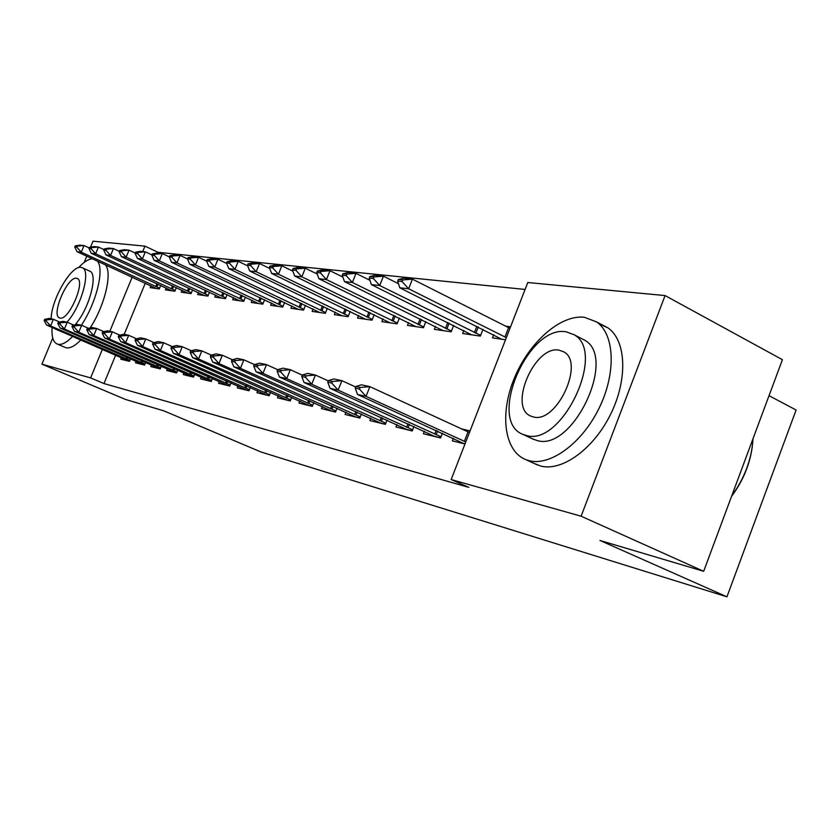 <?xml version="1.0" encoding="UTF-8"?>
<svg xmlns="http://www.w3.org/2000/svg" width="838" height="838" viewBox="0 0 838 838"><rect width="100%" height="100%" fill="white"/><g stroke="black" fill="none" stroke-linecap="round" stroke-linejoin="round"><path stroke-width="1.26" d="M525.091 289.445L157.984 252.29L144.953 246.131L142.711 251.568M527.783 282.521L665.079 295.573L581.122 516.208L451.148 479.556L527.783 282.521M581.122 516.208L703.669 571.296L782.42 359.691L665.079 295.573M769.022 395.683L796.1 410.023L726.944 596.813L260.953 451.975L163.85 410.85L125.491 399.443L41.9 364.163L52.752 338.049M90.525 247.189L93.018 241.187L144.953 246.131M463.843 330.455L462.66 333.493L480.363 336.09L482.992 329.344M424.384 431.214L423.4 433.738L440.579 437.97L442.422 433.246M408.577 322.588L407.467 325.385L423.441 327.731L425.83 321.666M370.805 418.204L369.872 420.55L385.354 424.363L387.051 420.079M358.559 315.465L357.533 318.052L372.009 320.179L374.188 314.679M322.337 406.44L321.467 408.63L335.493 412.087L337.054 408.169M313.098 308.971L312.134 311.39L325.312 313.328L327.323 308.311M278.31 395.735L277.483 397.799L290.252 400.941L291.687 397.338M271.585 303.042L270.674 305.304L282.731 307.075L284.585 302.466M238.118 385.972L237.332 387.91L249.012 390.78L250.342 387.46M233.53 297.605L232.671 299.721L243.732 301.355L245.45 297.102M201.288 377.016L200.554 378.849L211.26 381.479L212.506 378.399M198.522 292.588L197.705 294.588L207.897 296.086L209.5 292.158M167.422 368.783L166.72 370.511L176.577 372.941L177.75 370.071M166.207 287.958L165.432 289.854L174.849 291.236L176.347 287.581M136.175 361.178L135.494 362.823L144.607 365.064L145.707 362.383M157.984 252.29L157.659 253.097M145.278 283.16L124.213 334.352M115.675 355.082L103.964 383.563L468.83 487.37L451.148 479.556M121.437 357.585L120.777 359.198L129.544 361.356L130.613 358.748M150.955 285.779L150.201 287.623L159.272 288.953L160.718 285.423M151.489 364.897L150.798 366.594L160.278 368.93L161.409 366.143M182.045 290.231L181.249 292.179L191.043 293.614L192.593 289.822M184.014 372.816L183.292 374.596L193.557 377.121L194.772 374.146M215.67 295.049L214.832 297.102L225.443 298.663L227.108 294.578M219.315 381.395L218.55 383.28L229.727 386.035L231.016 382.83M252.154 300.266L251.264 302.455L262.807 304.152L264.599 299.732M257.758 390.749L256.962 392.739L269.166 395.746L270.548 392.289M291.886 305.943L290.943 308.279L303.545 310.133L305.472 305.325M299.805 400.962L298.957 403.088L312.333 406.378L313.831 402.628M335.305 312.145L334.299 314.648L348.105 316.67L350.2 311.422M345.979 412.181L345.078 414.443L359.806 418.068L361.429 413.982M382.956 318.943L381.887 321.635L397.086 323.866L399.37 318.094M396.908 424.541L395.945 426.971L412.244 430.983L414.014 426.5M435.498 326.422L434.356 329.334L451.158 331.806L453.662 325.416M453.368 438.243L452.342 440.861L464.996 443.972M461.497 428.878L470.087 430.879M493.718 334.708L492.493 337.871L505.513 339.778M505.618 326.181L510.552 326.841M84.198 262.409L86.785 256.177M103.964 383.563L90.609 377.896L41.9 364.163M703.669 571.296L599.998 540.479L726.944 596.813M132.174 277.116L109.83 331.293M102.393 349.31L90.609 377.896M44.603 319.404L44.142 320.514L46.153 320.954L46.614 319.844L44.603 319.404L49.295 318.419L53.349 319.278L50.584 325.94L129.942 360.371M46.614 319.844L53.349 319.278L59.687 322.043M129.461 361.335L46.54 325.039L50.584 325.94L46.153 320.954M44.142 320.514L46.54 325.039M89.184 247.954L84.02 245.565L81.276 252.175L77.075 251.704L156.392 288.523M77.316 246.121L75.221 245.901L74.771 247.001L76.866 247.22L77.316 246.121L84.02 245.565L79.809 245.136L75.221 245.901M159.587 288.188L81.276 252.175L76.866 247.22M77.075 251.704L74.771 247.001M58.251 322.347L57.78 323.478L59.875 323.939L60.346 322.808L58.251 322.347L62.997 321.331L67.218 322.232L64.4 329.03L145.016 364.069M60.346 322.808L67.218 322.232L73.817 325.123M144.335 365.001L60.189 328.087L64.4 329.03L59.875 323.939M57.78 323.478L60.189 328.087M72.456 325.416L71.984 326.569L74.163 327.04L74.645 325.888L72.456 325.416L77.264 324.369L81.653 325.301L78.772 332.236L160.687 367.913M74.645 325.888L81.653 325.301L88.535 328.318M159.796 368.804L74.404 331.261L78.772 332.236L74.163 327.04M71.984 326.569L74.404 331.261M103.912 249.588L98.434 247.032L95.637 253.778L91.269 253.286L171.748 290.786M91.604 247.608L89.425 247.378L88.954 248.498L91.133 248.729L91.604 247.608L98.434 247.032L94.055 246.592L89.425 247.378M175.163 290.472L95.637 253.778L91.133 248.729M91.269 253.286L88.954 248.498M119.247 251.285L113.434 248.572L110.585 255.443L106.038 254.941L187.702 293.122M106.457 249.148L104.195 248.917L103.723 250.059L105.986 250.3L106.457 249.148L113.434 248.572L108.877 248.1L104.195 248.917M191.357 292.839L110.585 255.443L105.986 250.3M106.038 254.941L103.723 250.059M52.124 327.469C51.464 336.949 53.265 342.512 57.539 344.156L57.906 344.261C61.834 345.109 66.757 342.491 72.676 336.405M81.359 325.238C96.422 302.895 104.74 268.558 97.239 260.995M64.62 347.204L66.003 347.739C69.963 348.608 74.917 346.021 80.857 339.956M90.116 327.962C104.886 305.65 112.711 272.193 105.242 264.693M82.365 267.783L89.415 271.009C98.727 273.251 89.31 309.002 75.001 324.861M63.29 332.319L61.855 331.858M53.737 328.171L55.821 329.072M66.946 322.169C81.412 306.635 91.426 269.846 82.03 267.636L81.045 267.374C71.345 264.986 51.108 299.983 51.17 318.817M76.499 278.3C67.501 275.974 50.563 315.821 59.676 317.927L59.99 318.021C68.747 321.006 86.125 280.678 77.065 278.446L76.499 278.3M92.463 258.795C88.493 258.973 83.863 261.927 78.573 267.647M752.356 446.204C749.937 464.252 742.992 480.981 731.543 496.379M731.689 495.991C744.668 478.069 751.78 458.962 753.027 438.662M529.166 460.701C550.409 466.337 582.18 443.176 599.191 407.991C616.412 372.889 614.683 334.257 596.614 321.939L584.358 317.277C560.318 314.407 528.778 342.669 514.26 378.388C499.469 414.035 504.151 451.473 526.149 459.769L529.166 460.701M534.361 463.55L540.74 466.043C562.12 471.742 593.922 448.77 610.881 413.731C628.029 378.786 626.143 340.238 607.938 327.857L598.919 323.761M581.111 338.353L584.599 340.134C617.533 357.575 572.564 452.164 536.949 440.474L532.402 438.808M526.254 435.456C561.67 447.031 606.806 352.054 574.072 334.729L566.205 331.827C527.804 324.432 486.836 421.65 523.142 434.461L526.254 435.456M559.135 350.158C534.717 344.91 507.859 407.341 530.831 416.109L533.397 416.936C556.579 423.923 585.165 362.414 563.67 351.792L559.135 350.158M87.257 328.611L86.764 329.784L89.038 330.277L89.53 329.093L87.257 328.611L92.107 327.522L96.674 328.496L93.751 335.577L176.996 371.925M89.53 329.093L96.674 328.496L103.87 331.659M175.875 372.763L89.195 334.561L93.751 335.577L89.038 330.277M86.764 329.784L89.195 334.561M102.676 331.932L102.173 333.136L104.541 333.65L105.043 332.445L102.676 331.932L107.578 330.811L112.344 331.827L109.359 339.065L193.976 376.084M105.043 332.445L112.344 331.827L119.855 335.148M192.614 376.891L104.614 338.007L109.359 339.065L104.541 333.65M102.173 333.136L104.614 338.007M135.232 253.066L129.052 250.164L126.15 257.193L121.416 256.658L204.283 295.563M121.939 250.761L119.572 250.51L119.09 251.683L121.447 251.924L121.939 250.761L129.052 250.164L124.296 249.682L119.572 250.51M208.212 295.311L126.15 257.193L121.447 251.924M121.416 256.658L119.09 251.683M151.898 254.93L145.33 251.829L142.376 259.005L137.432 258.45L221.557 298.098M138.061 252.437L135.599 252.175L135.107 253.369L137.568 253.631L138.061 252.437L145.33 251.829L140.375 251.327L135.599 252.175M225.768 297.888L142.376 259.005L137.568 253.631M137.432 258.45L135.107 253.369M118.755 335.399L118.252 336.635L120.724 337.169L121.227 335.933L118.755 335.399L123.71 334.247L128.696 335.305L125.648 342.7L211.679 380.431M121.227 335.933L128.696 335.305L136.552 338.782M210.055 381.185L120.693 341.6L125.648 342.7L120.724 337.169M118.252 336.635L120.693 341.6M169.297 256.878L162.31 253.568L159.293 260.89L154.14 260.314L239.542 300.737M154.883 254.186L152.317 253.914L151.814 255.129L154.381 255.401L154.883 254.186L162.31 253.568L157.135 253.045L152.317 253.914M244.047 300.57L159.293 260.89L154.381 255.401M154.14 260.314L151.814 255.129M135.557 339.023L135.044 340.28L137.621 340.846L138.134 339.579L135.557 339.023L140.564 337.829L145.76 338.94L142.659 346.503L230.157 384.967M138.134 339.579L145.76 338.94L153.993 342.595M228.24 385.669L137.484 345.34L142.659 346.503L137.621 340.846M135.044 340.28L137.484 345.34M187.492 258.921L180.034 255.381L176.965 262.87L171.581 262.263L258.303 303.492M172.45 256.009L169.768 255.737L169.255 256.973L171.937 257.256L172.45 256.009L180.034 255.381L174.639 254.825L169.768 255.737M263.132 303.366L176.965 262.87L171.937 257.256M171.581 262.263L169.255 256.973M153.113 342.815L152.579 344.093L155.281 344.68L155.816 343.391L153.113 342.815L158.173 341.579L163.609 342.732L160.446 350.473L249.441 389.701M155.816 343.391L163.609 342.732L172.24 346.576M247.21 390.34L155.02 349.257L160.446 350.473L155.281 344.68M152.579 344.093L155.02 349.257M206.64 261.131L198.564 257.276L195.432 264.934L189.807 264.305L277.87 306.362M190.813 257.915L188.005 257.633L187.482 258.9L190.289 259.193L190.813 257.915L198.564 257.276L192.918 256.7L188.005 257.633M283.045 306.289L195.432 264.934L190.289 259.193M189.807 264.305L187.482 258.9M171.476 346.775L170.942 348.084L173.759 348.702L174.304 347.382L171.476 346.775L176.588 345.497L182.275 346.712L179.049 354.621L269.606 394.656M174.304 347.382L182.275 346.712L191.347 350.755M267.039 395.222L173.372 353.353L179.049 354.621L173.759 348.702M170.942 348.084L173.372 353.353M226.679 263.446L217.943 259.256L214.748 267.092L208.861 266.432L298.307 309.358M210.013 259.916L207.08 259.612L206.546 260.911L209.479 261.226L210.013 259.916L217.943 259.256L212.035 258.649L207.08 259.612M303.859 309.348L214.748 267.092L209.479 261.226M208.861 266.432L206.546 260.911M190.708 350.923L190.163 352.264L193.128 352.913L193.672 351.562L190.708 350.923L195.872 349.603L201.832 350.871L198.533 358.978L290.692 399.831M193.672 351.562L201.832 350.871L211.365 355.144M287.759 400.323L192.593 357.648L198.533 358.978L193.128 352.913M190.163 352.264L192.593 357.648M247.681 265.887L238.233 261.33L234.975 269.354L228.805 268.663L319.676 312.501M230.125 262.011L227.046 261.686L226.501 263.017L229.581 263.342L230.125 262.011L238.233 261.33L232.053 260.702L227.046 261.686M325.626 312.543L234.975 269.354L229.581 263.342M228.805 268.663L226.501 263.017M210.872 355.27L210.317 356.642L213.418 357.323L213.983 355.941L210.872 355.27L216.089 353.898L222.342 355.239L218.969 363.535L312.784 405.257M213.983 355.941L222.342 355.239L232.377 359.743M309.452 405.665L212.737 362.142L218.969 363.535L213.418 357.323M210.317 356.642L212.737 362.142M269.731 268.464L259.508 263.509L256.187 271.721L249.714 270.999L342.03 315.779M251.201 264.2L247.975 263.865L247.419 265.227L250.646 265.573L251.201 264.2L259.508 263.509L253.024 262.849L247.975 263.865M348.419 315.884L256.187 271.721L250.646 265.573M249.714 270.999L247.419 265.227M232.042 359.837L231.466 361.251L234.734 361.953L235.31 360.539L232.042 359.837L237.301 358.413L243.868 359.816L240.433 368.332L335.944 410.945M235.31 360.539L243.868 359.816L254.448 364.582M332.183 411.269L233.886 366.866L240.433 368.332L234.734 361.953M231.466 361.251L233.886 366.866M292.891 271.177L281.84 265.793L278.446 274.215L271.648 273.45L365.452 319.215M273.335 266.505L269.941 266.149L269.375 267.542L272.769 267.909L273.335 266.505L281.84 265.793L275.032 265.091L269.941 266.149M372.313 319.404L278.446 274.215L272.769 267.909M271.648 273.45L269.375 267.542M254.281 364.635L253.694 366.08L257.13 366.824L257.716 365.368L254.281 364.635L259.591 363.158L266.494 364.624L262.985 373.36L360.267 416.915M257.716 365.368L266.494 364.624L277.682 369.694M356.024 417.135L256.093 371.821L262.985 373.36L257.13 366.824M253.694 366.08L256.093 371.821M317.246 274.047L305.304 268.191L301.837 276.823L294.693 276.027L390.026 322.829M296.579 268.914L293.017 268.548L292.441 269.983L296.003 270.36L296.579 268.914L305.304 268.191L298.139 267.458L293.017 268.548M397.39 323.08L301.837 276.823L296.003 270.36M294.693 276.027L292.441 269.983M277.692 369.684L277.095 371.171L280.709 371.957L281.306 370.459L277.692 369.684L283.035 368.144L290.315 369.694L286.722 378.661L385.815 423.2M281.306 370.459L290.315 369.694L302.288 375.141M381.07 423.305L279.463 377.048L286.722 378.661L280.709 371.957M277.095 371.171L279.463 377.048M342.899 277.085L329.994 270.716L326.443 279.578L318.922 278.74L415.816 326.611M321.048 271.46L317.298 271.072L316.701 272.539L320.451 272.937L321.048 271.46L329.994 270.716L322.452 269.941L317.298 271.072M423.745 326.956L326.443 279.578L320.451 272.937M318.922 278.74L316.701 272.539M302.35 374.995L301.743 376.524L305.545 377.351L306.163 375.822L302.35 374.995L307.735 373.402L315.413 375.036L311.726 384.244L412.715 429.81M306.163 375.822L315.413 375.036L328.255 380.902M407.394 429.789L304.089 382.537L311.726 384.244L305.545 377.351M301.743 376.524L304.089 382.537M369.946 280.311L356.003 273.377L352.369 282.479L344.449 281.589L442.935 330.591M346.817 274.141L342.868 273.733L342.26 275.241L346.209 275.66L346.817 274.141L356.003 273.377L348.053 272.56L342.868 273.733M451.462 331.031L352.369 282.479L346.209 275.66M344.449 281.589L342.26 275.241M328.37 380.609L327.742 382.18L331.764 383.06L332.393 381.479L328.37 380.609L333.796 378.944L341.894 380.672L338.133 390.141L441.05 436.766M332.393 381.479L341.894 380.672L355.679 386.999M435.111 436.619L330.057 388.34L338.133 390.141L331.764 383.06M327.742 382.18L330.057 388.34M398.511 283.726L383.437 276.184L379.719 285.528L371.36 284.595L471.48 334.781M374.01 276.969L369.83 276.54L369.212 278.09L373.381 278.53L374.01 276.969L383.437 276.184L375.047 275.325L369.83 276.54M480.656 335.336L379.719 285.528L373.381 278.53M371.36 284.595L369.212 278.09M355.857 386.538L355.218 388.151L359.481 389.083L360.12 387.46L355.857 386.538L361.325 384.81L369.883 386.632L366.028 396.364L465.781 441.951M360.12 387.46L369.883 386.632L469.448 432.513M464.336 443.815L357.491 394.468L366.028 396.364L359.481 389.083M355.218 388.151L357.491 394.468M509.975 328.328L412.432 279.148L408.619 288.764L399.778 287.78L501.574 339.201M402.732 279.955L398.322 279.494L397.683 281.097L402.093 281.558L402.732 279.955L412.432 279.148L403.56 278.237L398.322 279.494M506.341 337.651L408.619 288.764L402.093 281.558M399.778 287.78L397.683 281.097M127.187 359.24L127.879 357.564M126.109 358.779L126.8 357.093M156.957 283.684L155.774 286.565M158.026 284.176L156.853 287.036M142.177 362.906L142.889 361.147M141.067 362.435L141.79 360.675M143.958 364.781L144.649 364.949M157.754 366.709L158.497 364.876M156.633 366.237L157.387 364.383M159.409 368.584L160.32 368.804M172.481 285.789L171.256 288.796M173.571 286.292L172.345 289.278M188.623 287.979L187.335 291.121M189.723 288.492L188.445 291.614M173.958 370.668L174.744 368.751M172.817 370.187L173.602 368.249M175.488 372.543L176.629 372.826M190.834 374.796L191.651 372.784M189.671 374.303L190.498 372.271M192.227 376.66L193.609 377.006M205.415 290.252L204.074 293.541M206.536 290.776L205.205 294.044M222.898 292.609L221.494 296.055M224.039 293.143L222.646 296.568M208.421 379.09L209.28 376.974M207.248 378.587L208.107 376.461M209.657 380.955L211.312 381.363M241.124 295.06L239.658 298.684M242.276 295.605L240.82 299.197M226.773 383.574L227.674 381.353M225.579 383.06L226.48 380.829M227.842 385.428L229.78 385.909M260.126 297.616L258.596 301.418M261.309 298.171L259.78 301.942M245.932 388.256L246.875 385.92M244.717 387.732L245.66 385.386M246.812 390.099L249.064 390.655M279.976 300.276L278.363 304.267M281.17 300.842L279.567 304.812M265.96 393.148L266.945 390.686M264.714 392.613L265.709 390.141M266.631 394.97L269.218 395.609M300.706 303.052L299.019 307.253M301.921 303.628L300.245 307.808M286.91 398.26L287.947 395.672M285.643 397.715L286.68 395.107M287.35 400.072L290.304 400.805M322.4 305.943L320.619 310.374M323.636 306.54L321.876 310.94M308.845 403.623L309.934 400.889M307.556 403.068L308.656 400.313M309.044 405.414L312.396 406.241M345.109 308.96L343.245 313.642M346.366 309.568L344.512 314.219M331.838 409.237L332.99 406.346M330.528 408.672L331.68 405.76M331.764 411.008L335.556 411.94M368.919 312.113L366.95 317.068M370.207 312.742L368.249 317.654M355.982 415.135L357.187 412.076M354.642 414.559L355.857 411.468M355.605 416.874L359.869 417.921M393.902 315.413L391.828 320.661M395.211 316.062L393.148 321.268M381.342 421.336L382.631 418.078M379.981 420.739L381.269 417.471M380.641 423.043L385.417 424.217M420.163 318.869L417.963 324.432M421.493 319.529L419.314 325.05M408.033 427.851L409.384 424.395M406.639 427.244L408.001 423.766M406.964 429.517L412.306 430.837M447.775 322.494L445.46 328.412M449.137 323.164L446.832 329.041M436.148 434.723L437.593 431.036M434.723 434.105L436.179 430.397M434.681 436.336L440.641 437.803M476.874 326.286L474.413 332.592M478.257 326.977L475.816 333.241M464.357 441.333L468.033 431.895M463.896 443.532L465.059 443.815M508.582 327.679L504.947 337.002M62.515 332.141L55.046 328.905M57.539 344.156L65.636 347.634M596.614 321.939L607.938 327.857M584.599 340.134L574.072 334.729M533.816 439.479L523.142 434.461M526.149 459.769L537.713 465.09"/></g></svg>
